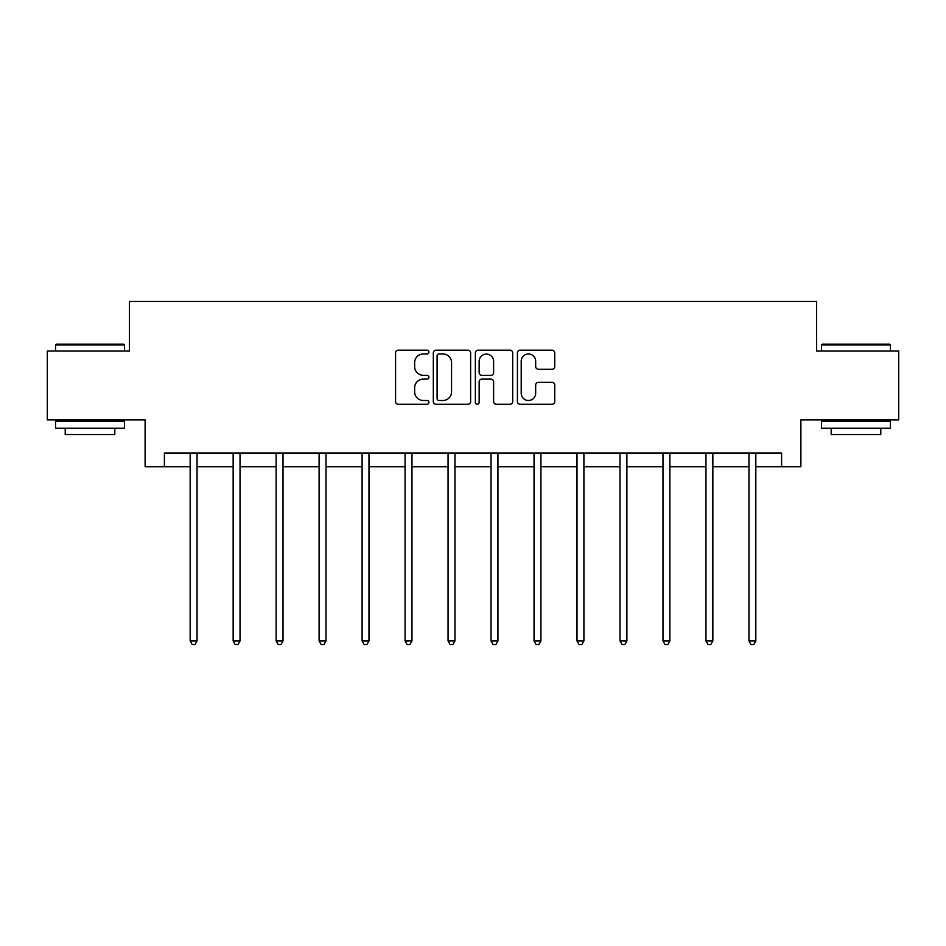 <?xml version="1.0" encoding="UTF-8"?>
<svg xmlns="http://www.w3.org/2000/svg" width="946" height="946" viewBox="0 0 946 946"><rect width="100%" height="100%" fill="white"/><g stroke="black" fill="none" stroke-linecap="round" stroke-linejoin="round"><path stroke-width="1.42" d="M428.916 352.078A1.892 1.892 0 0 0 427.024 350.174L398.29 350.174A2.708 2.708 0 0 0 395.582 352.882L395.582 401.565A2.708 2.708 0 0 0 398.29 404.273L427.024 404.273A1.892 1.892 0 0 0 428.916 402.381A1.892 1.892 0 0 0 427.024 400.489L423.3 400.489A8.656 8.656 0 0 1 414.644 391.833L414.644 387.777A8.656 8.656 0 0 1 423.3 379.121L427.024 379.121A1.892 1.892 0 0 0 428.916 377.229A1.892 1.892 0 0 0 427.024 375.326L423.3 375.326A8.656 8.656 0 0 1 414.644 366.681L414.644 362.625A8.656 8.656 0 0 1 423.3 353.97L427.024 353.97A1.892 1.892 0 0 0 428.916 352.078M552.038 369.247A2.708 2.708 0 0 0 554.746 366.54L554.746 352.882A2.708 2.708 0 0 0 552.038 350.174L520.123 350.174A2.708 2.708 0 0 0 517.427 352.882L517.427 401.565A2.708 2.708 0 0 0 520.123 404.273L552.038 404.273A2.708 2.708 0 0 0 554.746 401.565L554.746 385.069A2.708 2.708 0 0 0 552.038 382.361L538.38 382.361A2.708 2.708 0 0 0 535.673 385.069L535.673 393.252A7.237 7.237 0 0 1 528.447 400.489A7.237 7.237 0 0 1 521.211 393.252L521.211 361.195A7.237 7.237 0 0 1 528.447 353.97A7.237 7.237 0 0 1 535.673 361.195L535.673 366.54A2.708 2.708 0 0 0 538.38 369.247L552.038 369.247M164.403 466.768L164.403 452.992L781.597 452.992L781.597 466.768L800.884 466.768L800.884 419.929L898.7 419.929L898.7 351.049L816.587 351.049L816.587 301.455L129.413 301.455L129.413 351.049L47.3 351.049L47.3 419.929L145.116 419.929L145.116 466.768L190.17 466.768M470.635 352.882A2.708 2.708 0 0 0 467.927 350.174L436.011 350.174A2.708 2.708 0 0 0 433.315 352.882L433.315 401.565A2.708 2.708 0 0 0 436.011 404.273L467.927 404.273A2.708 2.708 0 0 0 470.635 401.565L470.635 352.882M478.073 350.174L509.989 350.174A2.708 2.708 0 0 1 512.685 352.882L512.685 401.565A2.708 2.708 0 0 1 509.989 404.273L496.331 404.273A2.708 2.708 0 0 1 493.623 401.565L493.623 381.817A2.708 2.708 0 0 0 490.915 379.121L481.857 379.121A2.708 2.708 0 0 0 479.149 381.817L479.149 402.381A1.892 1.892 0 0 1 477.257 404.273A1.892 1.892 0 0 1 475.365 402.381L475.365 352.882A2.708 2.708 0 0 1 478.073 350.174M197.052 466.768L233.154 466.768M240.036 466.768L276.126 466.768M283.02 466.768L319.109 466.768M326.003 466.768L362.093 466.768M368.987 466.768L405.077 466.768M411.971 466.768L448.061 466.768M454.955 466.768L491.045 466.768M497.939 466.768L534.029 466.768M540.923 466.768L577.013 466.768M583.907 466.768L619.997 466.768M626.891 466.768L662.98 466.768M669.874 466.768L705.964 466.768M712.846 466.768L748.948 466.768M755.83 466.768L781.597 466.768M438.991 353.97A1.892 1.892 0 0 0 437.099 355.862L437.099 398.585A1.892 1.892 0 0 0 438.991 400.489L442.917 400.489A8.656 8.656 0 0 0 451.561 391.833L451.561 362.625A8.656 8.656 0 0 0 442.917 353.97L438.991 353.97M493.623 361.337A7.237 7.237 0 0 0 486.386 354.1A7.237 7.237 0 0 0 479.149 361.337L479.149 372.629A2.708 2.708 0 0 0 481.857 375.326L490.915 375.326A2.708 2.708 0 0 0 493.623 372.629L493.623 361.337M197.418 452.992L197.253 453.406A2.755 2.755 0 0 0 197.052 454.435L197.052 640.962L190.17 640.962L190.17 454.435A2.755 2.755 0 0 0 189.969 453.406L189.803 452.992M197.052 640.962L194.982 644.545L192.227 644.545L190.17 640.962M56.393 344.155L123.619 344.155L124.446 344.983L55.566 344.983L56.393 344.155M90.012 428.195L55.566 428.195L55.566 421.313L124.446 421.313L124.446 428.195L90.012 428.195M114.809 428.195L114.809 434.533L65.215 434.533L65.215 428.195M822.381 344.155L889.607 344.155L890.434 344.983L821.554 344.983L822.381 344.155M855.988 428.195L821.554 428.195L821.554 421.313L890.434 421.313L890.434 428.195L855.988 428.195M880.785 428.195L880.785 434.533L831.191 434.533L831.191 428.195M240.402 452.992L240.237 453.406A2.755 2.755 0 0 0 240.036 454.435L240.036 640.962L233.154 640.962L233.154 454.435A2.755 2.755 0 0 0 232.953 453.406L232.787 452.992M240.036 640.962L237.966 644.545L235.211 644.545L233.154 640.962M283.386 452.992L283.221 453.406A2.755 2.755 0 0 0 283.02 454.435L283.02 640.962L276.126 640.962L276.126 454.435A2.755 2.755 0 0 0 275.936 453.406L275.771 452.992M283.02 640.962L280.95 644.545L278.195 644.545L276.126 640.962M326.37 452.992L326.204 453.406A2.755 2.755 0 0 0 326.003 454.435L326.003 640.962L319.109 640.962L319.109 454.435A2.755 2.755 0 0 0 318.92 453.406L318.755 452.992M326.003 640.962L323.934 644.545L321.179 644.545L319.109 640.962M369.342 452.992L369.188 453.406A2.755 2.755 0 0 0 368.987 454.435L368.987 640.962L362.093 640.962L362.093 454.435A2.755 2.755 0 0 0 361.904 453.406L361.739 452.992M368.987 640.962L366.918 644.545L364.163 644.545L362.093 640.962M412.326 452.992L412.172 453.406A2.755 2.755 0 0 0 411.971 454.435L411.971 640.962L405.077 640.962L405.077 454.435A2.755 2.755 0 0 0 404.876 453.406L404.722 452.992M411.971 640.962L409.902 644.545L407.147 644.545L405.077 640.962M455.31 452.992L455.156 453.406A2.755 2.755 0 0 0 454.955 454.435L454.955 640.962L448.061 640.962L448.061 454.435A2.755 2.755 0 0 0 447.86 453.406L447.706 452.992M454.955 640.962L452.886 644.545L450.13 644.545L448.061 640.962M498.294 452.992L498.14 453.406A2.755 2.755 0 0 0 497.939 454.435L497.939 640.962L491.045 640.962L491.045 454.435A2.755 2.755 0 0 0 490.844 453.406L490.69 452.992M497.939 640.962L495.87 644.545L493.114 644.545L491.045 640.962M541.278 452.992L541.124 453.406A2.755 2.755 0 0 0 540.923 454.435L540.923 640.962L534.029 640.962L534.029 454.435A2.755 2.755 0 0 0 533.828 453.406L533.674 452.992M540.923 640.962L538.853 644.545L536.098 644.545L534.029 640.962M584.261 452.992L584.096 453.406A2.755 2.755 0 0 0 583.907 454.435L583.907 640.962L577.013 640.962L577.013 454.435A2.755 2.755 0 0 0 576.812 453.406L576.658 452.992M583.907 640.962L581.837 644.545L579.082 644.545L577.013 640.962M627.245 452.992L627.08 453.406A2.755 2.755 0 0 0 626.891 454.435L626.891 640.962L619.997 640.962L619.997 454.435A2.755 2.755 0 0 0 619.796 453.406L619.63 452.992M626.891 640.962L624.821 644.545L622.066 644.545L619.997 640.962M670.229 452.992L670.064 453.406A2.755 2.755 0 0 0 669.874 454.435L669.874 640.962L662.98 640.962L662.98 454.435A2.755 2.755 0 0 0 662.779 453.406L662.614 452.992M669.874 640.962L667.805 644.545L665.05 644.545L662.98 640.962M713.213 452.992L713.048 453.406A2.755 2.755 0 0 0 712.846 454.435L712.846 640.962L705.964 640.962L705.964 454.435A2.755 2.755 0 0 0 705.763 453.406L705.598 452.992M712.846 640.962L710.789 644.545L708.034 644.545L705.964 640.962M756.197 452.992L756.031 453.406A2.755 2.755 0 0 0 755.83 454.435L755.83 640.962L748.948 640.962L748.948 454.435A2.755 2.755 0 0 0 748.747 453.406L748.582 452.992M755.83 640.962L753.773 644.545L751.018 644.545L748.948 640.962M55.566 351.049L55.566 344.983M71.269 421.313L71.269 419.929M108.743 421.313L108.743 419.929M124.446 351.049L124.446 344.983M821.554 351.049L821.554 344.983M837.257 421.313L837.257 419.929M874.731 421.313L874.731 419.929M890.434 351.049L890.434 344.983"/></g></svg>
